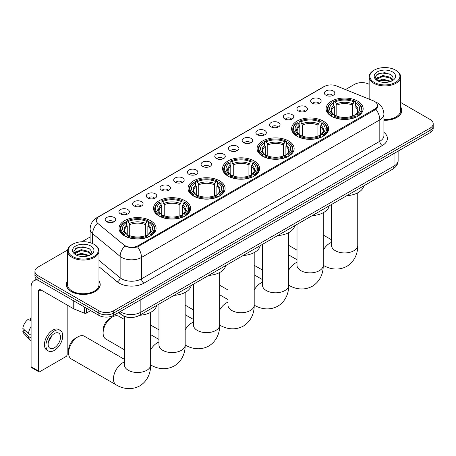 <?xml version="1.0" encoding="UTF-8"?>
<svg xmlns="http://www.w3.org/2000/svg" width="456" height="456" viewBox="0 0 456 456"><rect width="100%" height="100%" fill="white"/><g stroke="black" fill="none" stroke-linecap="round" stroke-linejoin="round"><path stroke-width="0.68" d="M219.678 180.878A18.531 10.699 0 0 0 199.483 178.558A18.531 10.699 0 0 0 188.043 188.442A18.531 10.699 0 0 0 193.469 196.012A18.531 10.699 0 0 0 213.665 198.331A18.531 10.699 0 0 0 225.104 188.442A18.531 10.699 0 0 0 219.678 180.878M323.224 121.096A18.531 10.699 0 0 0 303.029 118.782A18.531 10.699 0 0 0 291.589 128.666A18.531 10.699 0 0 0 297.016 136.23A18.531 10.699 0 0 0 317.211 138.55A18.531 10.699 0 0 0 328.651 128.666A18.531 10.699 0 0 0 323.224 121.096M288.705 141.024A18.531 10.699 0 0 0 268.51 138.704A18.531 10.699 0 0 0 257.076 148.593A18.531 10.699 0 0 0 262.502 156.157A18.531 10.699 0 0 0 282.697 158.477A18.531 10.699 0 0 0 294.137 148.593A18.531 10.699 0 0 0 288.705 141.024M254.191 160.951A18.531 10.699 0 0 0 233.996 158.631A18.531 10.699 0 0 0 222.556 168.515A18.531 10.699 0 0 0 227.989 176.084A18.531 10.699 0 0 0 248.184 178.404A18.531 10.699 0 0 0 259.624 168.515A18.531 10.699 0 0 0 254.191 160.951M185.165 200.805A18.531 10.699 0 0 0 164.969 198.485A18.531 10.699 0 0 0 153.53 208.369A18.531 10.699 0 0 0 158.956 215.939A18.531 10.699 0 0 0 179.151 218.253A18.531 10.699 0 0 0 190.591 208.369A18.531 10.699 0 0 0 185.165 200.805M150.651 220.732A18.531 10.699 0 0 0 130.456 218.413A18.531 10.699 0 0 0 119.016 228.296A18.531 10.699 0 0 0 124.442 235.86A18.531 10.699 0 0 0 144.637 238.18A18.531 10.699 0 0 0 156.077 228.296A18.531 10.699 0 0 0 150.651 220.732M357.738 101.175A18.531 10.699 0 0 0 337.543 98.855A18.531 10.699 0 0 0 326.103 108.739A18.531 10.699 0 0 0 331.529 116.303A18.531 10.699 0 0 0 351.724 118.623A18.531 10.699 0 0 0 363.164 108.739A18.531 10.699 0 0 0 357.738 101.175M312.195 103.141A5.244 3.027 180 0 1 311.157 102.286A5.244 3.027 180 0 1 312.89 98.524A5.244 3.027 180 0 1 319.61 98.861A5.244 3.027 180 0 1 320.653 102.286A5.244 3.027 180 0 1 312.195 103.141M318.972 103.455A3.146 1.818 0 0 0 318.128 102.571A3.146 1.818 0 0 0 315.028 102.11A3.146 1.818 0 0 0 312.833 103.455M298.498 111.047A5.244 3.027 180 0 1 297.46 110.192A5.244 3.027 180 0 1 299.193 106.43A5.244 3.027 180 0 1 305.913 106.767A5.244 3.027 180 0 1 306.956 110.192A5.244 3.027 180 0 1 298.498 111.047M305.275 111.367A3.146 1.818 0 0 0 304.431 110.477A3.146 1.818 0 0 0 301.33 110.021A3.146 1.818 0 0 0 299.136 111.367M284.8 118.959A5.244 3.027 180 0 1 283.763 118.104A5.244 3.027 180 0 1 285.496 114.336A5.244 3.027 180 0 1 292.216 114.678A5.244 3.027 180 0 1 293.259 118.104A5.244 3.027 180 0 1 284.8 118.959M291.578 119.272A3.146 1.818 0 0 0 290.734 118.389A3.146 1.818 0 0 0 287.633 117.927A3.146 1.818 0 0 0 285.439 119.272M271.103 126.865A5.244 3.027 180 0 1 270.066 126.01A5.244 3.027 180 0 1 271.799 122.248A5.244 3.027 180 0 1 278.519 122.584A5.244 3.027 180 0 1 279.562 126.01A5.244 3.027 180 0 1 271.103 126.865M277.881 127.178A3.146 1.818 0 0 0 277.037 126.295A3.146 1.818 0 0 0 273.936 125.833A3.146 1.818 0 0 0 271.742 127.178M257.406 134.771A5.244 3.027 180 0 1 256.369 133.916A5.244 3.027 180 0 1 258.102 130.154A5.244 3.027 180 0 1 264.822 130.49A5.244 3.027 180 0 1 265.865 133.916A5.244 3.027 180 0 1 257.406 134.771M264.184 135.09A3.146 1.818 0 0 0 263.34 134.201A3.146 1.818 0 0 0 260.239 133.745A3.146 1.818 0 0 0 258.045 135.09M243.709 142.682A5.244 3.027 180 0 1 242.672 141.827A5.244 3.027 180 0 1 244.405 138.06A5.244 3.027 180 0 1 251.125 138.402A5.244 3.027 180 0 1 252.168 141.827A5.244 3.027 180 0 1 243.709 142.682M250.486 142.996A3.146 1.818 0 0 0 249.643 142.112A3.146 1.818 0 0 0 246.542 141.651A3.146 1.818 0 0 0 244.348 142.996M230.012 150.588A5.244 3.027 180 0 1 228.975 149.733A5.244 3.027 180 0 1 230.707 145.971A5.244 3.027 180 0 1 237.433 146.308A5.244 3.027 180 0 1 238.471 149.733A5.244 3.027 180 0 1 230.012 150.588M236.789 150.902A3.146 1.818 0 0 0 235.946 150.018A3.146 1.818 0 0 0 232.845 149.557A3.146 1.818 0 0 0 230.65 150.902M216.315 158.5A5.244 3.027 180 0 1 215.278 157.639A5.244 3.027 180 0 1 217.01 153.877A5.244 3.027 180 0 1 223.736 154.213A5.244 3.027 180 0 1 224.774 157.639A5.244 3.027 180 0 1 216.315 158.5M223.092 158.813A3.146 1.818 0 0 0 222.249 157.924A3.146 1.818 0 0 0 219.148 157.468A3.146 1.818 0 0 0 216.953 158.813M202.618 166.406A5.244 3.027 180 0 1 201.58 165.551A5.244 3.027 180 0 1 203.313 161.783A5.244 3.027 180 0 1 210.039 162.125A5.244 3.027 180 0 1 211.077 165.551A5.244 3.027 180 0 1 202.618 166.406M209.395 166.719A3.146 1.818 0 0 0 208.552 165.836A3.146 1.818 0 0 0 205.451 165.374A3.146 1.818 0 0 0 203.256 166.719M188.921 174.312A5.244 3.027 180 0 1 187.883 173.457A5.244 3.027 180 0 1 189.622 169.695A5.244 3.027 180 0 1 196.342 170.031A5.244 3.027 180 0 1 197.38 173.457A5.244 3.027 180 0 1 188.921 174.312M195.698 174.625A3.146 1.818 0 0 0 194.855 173.742A3.146 1.818 0 0 0 191.754 173.28A3.146 1.818 0 0 0 189.559 174.625M175.224 182.223A5.244 3.027 180 0 1 174.186 181.363A5.244 3.027 180 0 1 175.925 177.601A5.244 3.027 180 0 1 182.645 177.937A5.244 3.027 180 0 1 183.682 181.363A5.244 3.027 180 0 1 175.224 182.223M182.007 182.537A3.146 1.818 0 0 0 181.157 181.648A3.146 1.818 0 0 0 178.057 181.192A3.146 1.818 0 0 0 175.862 182.537M161.527 190.129A5.244 3.027 180 0 1 160.489 189.274A5.244 3.027 180 0 1 162.228 185.506A5.244 3.027 180 0 1 168.948 185.849A5.244 3.027 180 0 1 169.985 189.274A5.244 3.027 180 0 1 161.527 190.129M168.31 190.443A3.146 1.818 0 0 0 167.46 189.559A3.146 1.818 0 0 0 164.359 189.097A3.146 1.818 0 0 0 162.165 190.443M147.829 198.035A5.244 3.027 180 0 1 146.792 197.18A5.244 3.027 180 0 1 148.531 193.418A5.244 3.027 180 0 1 155.251 193.754A5.244 3.027 180 0 1 156.288 197.18A5.244 3.027 180 0 1 147.829 198.035M154.612 198.349A3.146 1.818 0 0 0 153.763 197.465A3.146 1.818 0 0 0 150.668 197.003A3.146 1.818 0 0 0 148.468 198.349M134.132 205.947A5.244 3.027 180 0 1 133.095 205.086A5.244 3.027 180 0 1 134.833 201.324A5.244 3.027 180 0 1 141.554 201.66A5.244 3.027 180 0 1 142.591 205.086A5.244 3.027 180 0 1 134.132 205.947M140.915 206.26A3.146 1.818 0 0 0 140.066 205.371A3.146 1.818 0 0 0 136.971 204.915A3.146 1.818 0 0 0 134.771 206.26M120.435 213.853A5.244 3.027 180 0 1 119.398 212.998A5.244 3.027 180 0 1 121.136 209.23A5.244 3.027 180 0 1 127.857 209.572A5.244 3.027 180 0 1 128.894 212.998A5.244 3.027 180 0 1 120.435 213.853M127.218 214.166A3.146 1.818 0 0 0 126.369 213.283A3.146 1.818 0 0 0 123.274 212.821A3.146 1.818 0 0 0 121.079 214.166M106.738 221.758A5.244 3.027 180 0 1 105.701 220.903A5.244 3.027 180 0 1 107.439 217.141A5.244 3.027 180 0 1 114.16 217.478A5.244 3.027 180 0 1 115.197 220.903A5.244 3.027 180 0 1 106.738 221.758M113.521 222.072A3.146 1.818 0 0 0 112.672 221.188A3.146 1.818 0 0 0 109.577 220.727A3.146 1.818 0 0 0 107.382 222.072M325.892 95.236A5.244 3.027 180 0 1 324.854 94.381A5.244 3.027 180 0 1 326.587 90.613A5.244 3.027 180 0 1 333.307 90.949A5.244 3.027 180 0 1 334.351 94.381A5.244 3.027 180 0 1 325.892 95.236M332.669 95.549A3.146 1.818 0 0 0 331.825 94.666A3.146 1.818 0 0 0 328.725 94.204A3.146 1.818 0 0 0 326.53 95.549M373.361 100.833A9.439 5.449 180 0 1 374.621 101.443A9.439 5.449 180 0 1 377.386 105.296A9.439 5.449 180 0 1 374.621 109.149L138.265 245.613A9.439 5.449 180 0 1 123.855 244.883L97.994 223.56A9.439 5.449 180 0 1 96.284 220.436A9.439 5.449 180 0 1 99.049 216.577L324.336 86.515A9.439 5.449 180 0 1 336.425 85.899L373.361 100.833M129.379 317.456A10.488 6.053 180 0 1 121.518 314.891L118.606 312.491M67.516 280.999A16.957 9.793 0 0 0 66.297 284.652A16.957 9.793 0 0 0 71.261 291.578A16.957 9.793 0 0 0 89.741 293.698A16.957 9.793 0 0 0 100.212 284.652A16.957 9.793 0 0 0 98.986 280.999M377.756 105.695L375.909 109.246L374.992 109.919L137.569 246.85C133.625 247.984 129.743 247.842 125.93 246.428L124.91 245.932A12.238 8.185 129.5 0 0 120.133 256.38L92.642 233.711A13.988 8.077 180 0 1 90.111 229.083L90.111 242.672M67.608 250.008L38.008 267.096A10.488 6.053 0 0 0 34.935 271.377L34.935 275.943A10.488 6.053 0 0 0 38.008 280.229L98.827 315.341L98.827 313.055A10.488 6.053 0 0 0 113.664 313.055L430.128 130.348A10.488 6.053 0 0 0 433.2 126.067A10.488 6.053 0 0 1 430.128 130.348L113.664 313.055A10.488 6.053 0 0 1 98.827 313.055L38.008 277.943L98.827 313.055L98.827 310.775A10.488 6.053 0 0 0 113.664 310.775L430.128 128.068A10.488 6.053 0 0 0 433.2 123.781A10.488 6.053 0 0 0 430.128 119.5L400.619 102.463M34.935 273.663A10.488 6.053 0 0 0 38.008 277.943A10.488 6.053 0 0 1 34.935 273.663M92.642 243.612L92.642 233.711A12.238 8.185 129.5 0 1 97.384 223.297L96.045 220.43L97.772 217.489M383.912 120.281A16.957 9.793 0 0 0 401.839 110.506A16.957 9.793 0 0 0 400.619 106.858M369.149 84.297A10.488 6.053 0 0 0 354.472 84.388L345.5 89.57M90.111 237.017L81.909 241.748M34.935 271.377A10.488 6.053 0 0 0 38.008 275.658L98.827 310.775M98.827 315.341A10.488 6.053 0 0 0 113.664 315.341L430.128 132.633A10.488 6.053 0 0 0 433.2 128.353L433.2 123.781M374.251 82.388A15.037 8.681 0 0 0 395.512 82.388A15.037 8.681 0 0 0 395.517 70.11A15.037 8.681 0 0 0 395.512 70.11L396.007 70.395A15.732 9.086 0 0 1 400.619 76.819A15.732 9.086 0 0 1 390.906 85.215A15.732 9.086 0 0 1 373.755 83.243A15.732 9.086 0 0 1 369.149 76.819A15.732 9.086 0 0 1 373.755 70.395L374.251 70.11A15.037 8.681 0 0 0 374.251 82.388M383.912 119.575A15.732 9.086 0 0 0 400.619 110.506L400.619 76.819M383.912 120.179A16.781 9.69 0 0 0 401.668 110.506A16.781 9.69 0 0 0 400.619 107.137M377.899 80.917L382.84 79.127L391.014 81.31M378.64 81.265L382.84 80.034L390.165 81.624M377.75 80.854L376.981 79.156L377.249 78.118L382.84 75.502L390.473 77.286L392.565 79.766M377.004 80.353L376.981 79.156M377.032 79.606L377.249 79.025L382.84 76.409L390.473 78.193L392.325 80.142M391.345 81.174A7.9 4.56 0 0 0 391.681 80.872C393.699 78.677 393.431 76.585 390.883 74.602L384.704 72.658L378.326 73.769L375.368 77.053L377.289 80.569M392.451 71.883A10.699 6.179 0 0 0 377.34 71.866A10.699 6.179 0 0 0 377.272 80.592A10.699 6.179 0 0 0 377.317 80.615A10.699 6.179 0 0 0 392.496 80.592A10.699 6.179 0 0 0 392.451 71.883M392.354 80.672L393.123 80.148M396.007 70.395L395.517 70.11A15.037 8.681 0 0 0 374.251 70.11M376.861 74.67L382.213 73.028L390 74.066M375.829 79.082L377.289 78.05M379.705 77.11L382.213 76.654L388.512 77.189M379.705 80.735L382.213 80.279L388.512 80.82M375.664 78.791L377.899 77.292M331.198 116.103L331.694 114.781A16.644 9.61 0 0 1 331.694 102.697L332.84 103.352A15.037 8.681 0 0 0 332.84 114.12L333.969 114.764L334.333 116.109M334.333 115.562L334.333 106.522L332.84 103.352M333.667 104.789L333.667 101.551L334.168 101.266A16.644 9.61 0 0 1 355.099 101.266L353.959 101.927A15.037 8.681 0 0 0 335.308 101.927L336.807 105.097L336.807 116.149M352.459 116.149L352.459 105.097L353.959 101.927M346.72 195.715A19.232 11.104 0 0 0 363.751 185.883M333.667 117.067A17.345 10.015 0 0 0 355.594 117.067L355.099 116.206A16.644 9.61 0 0 1 334.168 116.206L333.667 117.363M355.594 117.363L355.594 117.067M331.694 102.697L331.198 102.976A17.345 10.015 0 0 0 327.288 109.309A17.345 10.015 0 0 0 331.198 115.636M355.099 101.266L355.594 101.551L355.594 104.789M334.168 116.206L335.308 115.545A15.037 8.681 0 0 0 353.959 115.545L355.099 116.206M332.84 114.12L331.694 114.781M335.308 101.927L334.168 101.266M333.969 105.302A13.446 7.763 0 0 0 333.969 114.764L334.031 114.804C332.122 112.957 331.341 111.703 331.694 111.042A12.939 7.467 0 0 1 334.333 106.522M358.068 115.636A17.345 10.015 0 0 0 361.973 109.309A17.345 10.015 0 0 0 358.068 102.976L357.572 102.697A16.644 9.61 0 0 1 357.572 114.781L358.068 116.103M357.572 114.781L356.427 114.12A15.037 8.681 0 0 0 356.427 103.352L357.572 102.697M356.427 103.352L354.933 106.522L354.933 115.562L355.298 114.764L356.427 114.12M354.933 106.522A12.939 7.467 0 0 1 357.572 111.042C357.92 111.709 357.145 112.963 355.235 114.804L355.298 114.764A13.446 7.763 0 0 0 355.298 105.302M354.933 116.109L354.933 115.562M296.679 136.03L297.181 134.708A16.644 9.61 0 0 1 297.181 122.618L298.321 123.28A15.037 8.681 0 0 0 298.321 134.047L299.455 134.691L299.82 136.036M299.82 135.489L299.82 126.449L298.321 123.28M299.153 124.716L299.153 121.478L299.649 121.193A16.644 9.61 0 0 1 320.585 121.193L319.439 121.855A15.037 8.681 0 0 0 300.795 121.855L302.288 125.024L302.288 136.076M317.946 136.076L317.946 125.024L319.439 121.855M312.206 215.642A19.232 11.104 0 0 0 329.238 205.81M299.153 136.994A17.345 10.015 0 0 0 321.081 136.994L320.585 136.133A16.644 9.61 0 0 1 299.649 136.133L299.153 137.29M321.081 137.29L321.081 136.994M297.181 122.618L296.679 122.903A17.345 10.015 0 0 0 292.775 129.236A17.345 10.015 0 0 0 296.679 135.563M320.585 121.193L321.081 121.478L321.081 124.716M299.649 136.133L300.795 135.472A15.037 8.681 0 0 0 319.439 135.472L320.585 136.133M298.321 134.047L297.181 134.708M300.795 121.855L299.649 121.193M299.455 125.229A13.446 7.763 0 0 0 299.455 134.691L299.518 134.731C297.608 132.884 296.827 131.63 297.181 130.969A12.939 7.467 0 0 1 299.82 126.449M323.555 135.563A17.345 10.015 0 0 0 327.459 129.236A17.345 10.015 0 0 0 323.555 122.903L323.059 122.618A16.644 9.61 0 0 1 323.059 134.708L323.555 136.03M323.059 134.708L321.913 134.047A15.037 8.681 0 0 0 321.913 123.28L323.059 122.618M321.913 123.28L320.42 126.449L320.42 135.489L320.785 134.691L321.913 134.047M320.42 126.449A12.939 7.467 0 0 1 323.053 130.969C323.407 131.636 322.631 132.89 320.722 134.731L320.785 134.691A13.446 7.763 0 0 0 320.785 125.229M320.42 136.036L320.42 135.489M262.166 155.958L262.667 154.635A16.644 9.61 0 0 1 262.667 142.546L263.807 143.207A15.037 8.681 0 0 0 263.807 153.974L264.936 154.618L265.306 155.963M265.306 155.416L265.306 146.376L263.807 143.207M264.64 144.643L264.64 141.406L265.135 141.121A16.644 9.61 0 0 1 286.072 141.121L284.926 141.782A15.037 8.681 0 0 0 266.281 141.782L267.775 144.951L267.775 156.003M283.432 156.003L283.432 144.951L284.926 141.782M277.693 235.57A19.232 11.104 0 0 0 294.718 225.737M264.64 156.921A17.345 10.015 0 0 0 286.567 156.921L286.072 156.06A16.644 9.61 0 0 1 265.135 156.06L264.64 157.217M286.567 157.217L286.567 156.921M262.667 142.546L262.166 142.831A17.345 10.015 0 0 0 258.261 149.163A17.345 10.015 0 0 0 262.166 155.49M286.072 141.121L286.567 141.406L286.567 144.643M265.135 156.06L266.281 155.399A15.037 8.681 0 0 0 284.926 155.399L286.072 156.06M263.807 153.974L262.667 154.635M266.281 141.782L265.135 141.121M264.936 145.156A13.446 7.763 0 0 0 264.936 154.618L265.004 154.658C263.089 152.811 262.314 151.557 262.667 150.896A12.939 7.467 0 0 1 265.306 146.376M289.041 155.49A17.345 10.015 0 0 0 292.946 149.163A17.345 10.015 0 0 0 289.041 142.831L288.545 142.546A16.644 9.61 0 0 1 288.545 154.635L289.041 155.958M288.545 154.635L287.4 153.974A15.037 8.681 0 0 0 287.4 143.207L288.545 142.546M287.4 143.207L285.906 146.376L285.906 155.416L286.271 154.618L287.4 153.974M285.906 146.376A12.939 7.467 0 0 1 288.54 150.896C288.893 151.557 288.112 152.811 286.208 154.658L286.271 154.618A13.446 7.763 0 0 0 286.271 145.156M285.906 155.963L285.906 155.416M227.652 175.885L228.148 174.562A16.644 9.61 0 0 1 228.148 162.473L229.294 163.134A15.037 8.681 0 0 0 229.294 173.901L230.422 174.545L230.787 175.891M230.787 175.343L230.787 166.303L229.294 163.134M230.126 164.565L230.126 161.333L230.622 161.048A16.644 9.61 0 0 1 251.558 161.048L250.412 161.709A15.037 8.681 0 0 0 231.768 161.709L233.261 164.872L233.261 175.93M248.919 175.93L248.919 164.872L250.412 161.709M243.179 255.497A19.232 11.104 0 0 0 260.205 245.664M230.126 176.848A17.345 10.015 0 0 0 252.054 176.848L251.558 175.987A16.644 9.61 0 0 1 230.622 175.987L230.126 177.145M252.054 177.145L252.054 176.848M228.148 162.473L227.652 162.758A17.345 10.015 0 0 0 223.748 169.09A17.345 10.015 0 0 0 227.652 175.417M251.558 161.048L252.054 161.333L252.054 164.565M230.622 175.987L231.768 175.326A15.037 8.681 0 0 0 250.412 175.326L251.558 175.987M229.294 173.901L228.148 174.562M231.768 161.709L230.622 161.048M230.422 165.083A13.446 7.763 0 0 0 230.422 174.545L230.485 174.585C228.576 172.738 227.8 171.484 228.154 170.823A12.939 7.467 0 0 1 230.787 166.303M254.528 175.417A17.345 10.015 0 0 0 258.432 169.09A17.345 10.015 0 0 0 254.528 162.758L254.032 162.473A16.644 9.61 0 0 1 254.032 174.562L254.528 175.885M254.032 174.562L252.886 173.901A15.037 8.681 0 0 0 252.886 163.134L254.032 162.473M252.886 163.134L251.387 166.303L251.387 175.343L251.758 174.545L252.886 173.901M251.387 166.303A12.939 7.467 0 0 1 254.026 170.823C254.38 171.484 253.599 172.738 251.689 174.585L251.758 174.545A13.446 7.763 0 0 0 251.758 165.083M251.387 175.891L251.387 175.343M193.139 195.812L193.635 194.49A16.644 9.61 0 0 1 193.635 182.4L194.78 183.061A15.037 8.681 0 0 0 194.78 193.828L195.909 194.467L196.274 195.818M196.274 195.271L196.274 186.23L194.78 183.061M195.613 184.492L195.613 181.26L196.108 180.975A16.644 9.61 0 0 1 217.045 180.975L215.899 181.636A15.037 8.681 0 0 0 197.254 181.636L198.748 184.8L198.748 195.858M214.405 195.858L214.405 184.8L215.899 181.636M208.666 275.418A19.232 11.104 0 0 0 225.691 265.591M195.613 196.775A17.345 10.015 0 0 0 217.54 196.775L217.045 195.915A16.644 9.61 0 0 1 196.108 195.915L195.613 197.072M217.54 197.072L217.54 196.775M193.635 182.4L193.139 182.685A17.345 10.015 0 0 0 189.234 189.018A17.345 10.015 0 0 0 193.139 195.345M217.045 180.975L217.54 181.26L217.54 184.492M196.108 195.915L197.254 195.254A15.037 8.681 0 0 0 215.899 195.254L217.045 195.915M194.78 193.828L193.635 194.49M197.254 181.636L196.108 180.975M195.909 185.011A13.446 7.763 0 0 0 195.909 194.467L195.972 194.512C194.062 192.666 193.287 191.412 193.64 190.75A12.939 7.467 0 0 1 196.274 186.23M220.014 195.345A17.345 10.015 0 0 0 223.919 189.018A17.345 10.015 0 0 0 220.014 182.685L219.513 182.4A16.644 9.61 0 0 1 219.513 194.49L220.014 195.812M219.513 194.49L218.373 193.828A15.037 8.681 0 0 0 218.373 183.061L219.513 182.4M218.373 183.061L216.874 186.23L216.874 195.271L217.238 194.467L218.373 193.828M216.874 186.23A12.939 7.467 0 0 1 219.513 190.75C219.866 191.412 219.085 192.666 217.176 194.512L217.238 194.467A13.446 7.763 0 0 0 217.238 185.011M216.874 195.818L216.874 195.271M103.107 333.028L103.107 330.172A9.616 5.552 -60 0 1 109.907 318.396L112.375 316.971A13.11 7.57 120 0 0 103.107 333.028A13.11 7.57 120 0 0 105.82 339.03L124.437 349.78M158.625 215.739L159.121 214.417A16.644 9.61 0 0 1 159.121 202.327L160.267 202.988A15.037 8.681 0 0 0 160.267 213.756L161.395 214.394L161.76 215.745M161.76 215.192L161.76 206.158L160.267 202.988M161.099 204.419L161.099 201.187L161.595 200.902A16.644 9.61 0 0 1 182.525 200.902L181.385 201.563A15.037 8.681 0 0 0 162.741 201.563L164.234 204.727L164.234 215.785M179.886 215.785L179.886 204.727L181.385 201.563M174.146 295.345A19.232 11.104 0 0 0 191.178 285.519M161.099 216.697A17.345 10.015 0 0 0 183.027 216.697L182.525 215.842A16.644 9.61 0 0 1 161.595 215.842L161.099 216.999M183.027 216.999L183.027 216.697M159.121 202.327L158.625 202.612A17.345 10.015 0 0 0 154.721 208.939A17.345 10.015 0 0 0 158.625 215.272M182.525 200.902L183.027 201.187L183.027 204.419M161.595 215.842L162.741 215.181A15.037 8.681 0 0 0 181.385 215.181L182.525 215.842M160.267 213.756L159.121 214.417M162.741 201.563L161.595 200.902M161.395 204.938A13.446 7.763 0 0 0 161.395 214.394L161.458 214.44C159.549 212.593 158.768 211.333 159.127 210.678A12.939 7.467 0 0 1 161.76 206.158M185.495 215.272A17.345 10.015 0 0 0 189.405 208.939A17.345 10.015 0 0 0 185.495 202.612L184.999 202.327A16.644 9.61 0 0 1 184.999 214.417L185.495 215.739M184.999 214.417L183.853 213.756A15.037 8.681 0 0 0 183.853 202.988L184.999 202.327M183.853 202.988L182.36 206.158L182.36 215.192L182.725 214.394L183.853 213.756M182.36 206.158A12.939 7.467 0 0 1 184.999 210.678C185.353 211.339 184.572 212.593 182.662 214.44L182.725 214.394A13.446 7.763 0 0 0 182.725 204.938M182.36 215.745L182.36 215.192M124.437 319.496L118.936 316.322A13.11 7.57 120 0 0 112.375 316.971L109.907 318.396M68.594 352.955L68.594 350.1A9.616 5.552 -60 0 1 75.388 338.323A9.616 5.552 -60 0 1 75.394 338.323L77.862 336.898A13.11 7.57 120 0 0 68.594 352.955A13.11 7.57 120 0 0 71.307 358.957L116.155 384.853A13.11 7.57 -60 0 1 114.148 374.347A13.11 7.57 -60 0 1 122.71 362.788A13.11 7.57 -60 0 1 124.437 361.984M124.112 235.666L124.608 234.338A16.644 9.61 0 0 1 124.608 222.254L125.753 222.916A15.037 8.681 0 0 0 125.753 233.683L126.882 234.321L127.247 235.672M127.247 235.119L127.247 226.085L125.753 222.916M126.58 224.346L126.58 221.109L127.081 220.829A16.644 9.61 0 0 1 148.012 220.829L146.872 221.491A15.037 8.681 0 0 0 128.221 221.491L129.721 224.654L129.721 235.706M145.373 235.706L145.373 224.654L146.872 221.491M139.633 315.273A19.232 11.104 0 0 0 156.665 305.44M126.58 236.624A17.345 10.015 0 0 0 148.513 236.624L148.012 235.769A16.644 9.61 0 0 1 127.081 235.769L126.58 236.92M148.513 236.92L148.513 236.624M124.608 222.254L124.112 222.539A17.345 10.015 0 0 0 120.202 228.866A17.345 10.015 0 0 0 124.112 235.199M148.012 220.829L148.513 221.109L148.513 224.346M127.081 235.769L128.221 235.108A15.037 8.681 0 0 0 146.872 235.108L148.012 235.769M125.753 233.683L124.608 234.338M128.221 221.491L127.081 220.829M126.882 224.865A13.446 7.763 0 0 0 126.882 234.321L126.945 234.367C125.035 232.514 124.254 231.26 124.608 230.599A12.939 7.467 0 0 1 127.247 226.085M150.982 235.199A17.345 10.015 0 0 0 154.892 228.866A17.345 10.015 0 0 0 150.982 222.539L150.486 222.254A16.644 9.61 0 0 1 150.486 234.338L150.982 235.666M150.486 234.338L149.34 233.683A15.037 8.681 0 0 0 149.34 222.916L150.486 222.254M149.34 222.916L147.847 226.085L147.847 235.119L148.211 234.321L149.34 233.683M147.847 226.085A12.939 7.467 0 0 1 150.486 230.599C150.833 231.266 150.058 232.52 148.149 234.367L148.211 234.321A13.446 7.763 0 0 0 148.211 224.865M147.847 235.672L147.847 235.119M124.437 359.351L84.417 336.249A13.11 7.57 120 0 0 77.862 336.898L75.388 338.323M86.526 308.239L86.526 313.021L90.67 310.633M37.888 280.161A13.988 8.077 -120 0 0 33.983 280.679A13.988 8.077 -120 0 0 31.088 287.08L31.088 366.732L38.503 371.013L38.503 291.361A3.494 2.018 60 0 1 39.227 289.76A3.494 2.018 60 0 1 40.977 289.936L73.752 308.854L73.752 300.863M38.503 371.013A1.75 1.009 120 0 0 38.863 371.811L31.447 367.53A1.75 1.009 -60 0 1 31.088 366.732M38.863 371.811A1.75 1.009 120 0 0 39.74 371.725L65.949 356.598A1.75 1.009 120 0 0 67.18 354.454L67.18 305.064M86.526 313.021A1.75 1.009 180 0 1 84.292 313.135L73.986 308.968A1.75 1.009 180 0 1 73.752 308.854M54.327 347.831A8.744 5.044 120 0 0 60.038 340.13A8.744 5.044 120 0 0 58.699 333.125A8.744 5.044 120 0 0 54.327 333.558A8.744 5.044 120 0 0 48.615 341.259A8.744 5.044 120 0 0 49.955 348.264A8.744 5.044 120 0 0 54.327 347.831M48.678 341.054A8.744 5.044 120 0 0 51.813 335.622M31.088 318.362L30.347 318.134L30.347 319.89L31.088 320.323M60.272 330.4L58.79 329.54A11.89 6.863 120 0 0 52.845 330.133A11.89 6.863 120 0 0 45.076 340.609A11.89 6.863 120 0 0 46.9 350.134L48.382 350.989A11.89 6.863 120 0 0 54.327 350.402A11.89 6.863 120 0 0 62.09 339.925A11.89 6.863 120 0 0 60.272 330.4A11.89 6.863 120 0 0 54.327 330.988A11.89 6.863 120 0 0 46.558 341.464A11.89 6.863 120 0 0 48.382 350.989M31.088 326.536A11.537 6.663 120 0 0 28.46 333.644L22.8 328.348A9.091 5.25 120 0 1 27.873 319.565L31.088 320.539M31.088 335.16L28.46 333.644M25.861 331.216L24.322 330.326L22.8 331.204L28.46 336.5L31.088 338.016M28.46 336.5A11.537 6.663 120 0 0 29.885 339.72A11.537 6.663 120 0 0 30.757 340.41L31.088 340.598M31.088 317.929A9.091 5.25 120 0 0 30.347 318.134M22.8 331.204A9.091 5.25 120 0 0 23.877 333.467L29.885 339.72M72.624 256.534A15.037 8.681 0 0 0 93.885 256.534A15.037 8.681 0 0 0 93.885 244.256L94.381 244.541A15.732 9.086 0 0 1 98.986 250.965A15.732 9.086 0 0 1 89.273 259.356A15.732 9.086 0 0 1 72.128 257.389A15.732 9.086 0 0 1 67.516 250.965A15.732 9.086 0 0 1 72.128 244.541L72.624 244.256A15.037 8.681 0 0 0 72.624 256.534M67.516 250.965L67.516 284.652A15.732 9.086 0 0 0 72.128 291.076A15.732 9.086 0 0 0 89.273 293.043A15.732 9.086 0 0 0 98.986 284.652L98.986 250.965M67.516 281.278A16.781 9.69 0 0 0 66.468 284.652A16.781 9.69 0 0 0 71.387 291.504A16.781 9.69 0 0 0 89.678 293.607A16.781 9.69 0 0 0 100.035 284.652A16.781 9.69 0 0 0 98.986 281.278M76.26 255.069L81.208 253.268L89.382 255.457M77.007 255.411L81.208 254.174L88.538 255.765M76.124 255.001L75.354 253.302L75.622 252.265L81.208 249.643L88.84 251.427L90.938 253.906M75.371 254.499L75.354 253.302M75.405 253.753L75.622 253.171L81.208 250.549L88.84 252.333L90.698 254.283M89.718 255.314A7.9 4.56 0 0 0 90.054 255.018C92.066 252.818 91.804 250.732 89.256 248.748L83.072 246.804L76.699 247.91L73.735 251.193L75.656 254.71M90.818 246.023A10.699 6.179 0 0 0 75.713 246.012A10.699 6.179 0 0 0 75.639 254.733A10.699 6.179 0 0 0 75.69 254.761A10.699 6.179 0 0 0 90.864 254.733A10.699 6.179 0 0 0 90.818 246.023M90.727 254.813L91.496 254.288M94.381 244.541L93.885 244.256A15.037 8.681 0 0 0 72.624 244.256M75.234 248.816L80.587 247.169L88.373 248.212M74.197 253.228L75.662 252.191M78.073 251.25L80.587 250.794L86.885 251.336M78.073 254.875L80.587 254.419L86.885 254.961M74.037 252.937L76.266 251.438M138.265 245.613L138.265 246.576M374.621 109.149L374.621 110.13M383.912 132.36A17.482 10.095 180 0 1 382.288 145.549L143.948 283.153A3.494 2.018 60 0 1 141.48 278.873L379.814 141.269A13.988 8.077 0 0 0 383.912 135.557L383.912 114.148A13.988 8.077 180 0 1 379.814 119.86A12.238 7.068 -120 0 0 375.909 109.246M143.948 283.153A17.482 10.095 180 0 1 119.227 283.153A17.482 10.095 180 0 1 117.266 281.808L98.986 266.731M121.701 278.873A13.988 8.077 0 0 0 141.48 278.873L141.48 257.458A13.988 8.077 180 0 1 121.701 257.458A13.988 8.077 180 0 1 120.133 256.38L120.133 277.795A13.988 8.077 0 0 0 121.701 278.873M383.912 114.148C383.673 109.121 381.467 105.347 377.283 102.834L375.516 101.973A12.238 5.728 112 0 0 375.351 101.916M137.569 246.85A12.238 7.068 60 0 1 141.48 257.458L379.814 119.86L379.814 141.269A3.494 2.018 60 0 0 382.288 145.549M98.011 217.295A12.238 7.068 -120 0 0 96.74 217.768C92.557 220.282 90.345 224.056 90.111 229.083M96.74 217.768L323.31 86.965A12.238 7.068 60 0 1 324.233 86.572M113.664 310.775L113.664 315.341M430.128 128.068L430.128 132.633M38.008 275.658L38.008 280.229M98.986 260.359L120.133 277.795A3.494 2.337 -50.5 0 1 117.266 281.808M120.139 311.602A13.988 8.077 0 0 0 121.079 312.2A13.988 8.077 0 0 0 140.858 312.2L394.03 166.035A13.988 8.077 0 0 0 398.128 160.324C398.23 163.795 396.384 166.765 392.582 169.239L139.411 315.404A6.994 4.036 60 0 0 140.858 312.2L140.858 299.638M394.03 153.472L394.03 166.035A6.994 4.036 60 0 1 392.582 169.239M119.575 311.927A6.994 4.68 129.5 0 0 120.794 314.201L118.668 312.451M357.743 192.797L357.743 245.374A13.11 7.57 180 0 1 353.902 250.726A13.11 7.57 180 0 1 335.359 250.726A13.11 7.57 180 0 1 331.523 245.374L331.552 245.887M323.23 250.173A13.11 7.57 -60 0 1 329.796 243.23A13.11 7.57 -60 0 1 331.523 242.421M323.241 265.289A13.11 7.57 -60 0 1 323.23 265.284L323.241 265.289C328.856 268.738 337.953 271.166 346.845 266.332C355.475 261.049 357.92 251.957 357.743 245.374M352.459 105.097A12.939 7.467 0 0 0 336.807 105.097M352.824 103.877A13.446 7.763 0 0 0 336.442 103.877M323.23 212.724L323.23 265.301A13.11 7.57 180 0 1 319.388 270.653A13.11 7.57 180 0 1 300.846 270.653A13.11 7.57 180 0 1 297.004 265.301L297.038 265.814M288.716 270.1A13.11 7.57 -60 0 1 295.283 263.158A13.11 7.57 -60 0 1 297.004 262.348M288.728 285.217A13.11 7.57 -60 0 1 288.716 285.211L288.728 285.217C294.342 288.665 303.44 291.088 312.332 286.26C320.961 280.976 323.407 271.884 323.23 265.301M317.946 125.024A12.939 7.467 0 0 0 302.288 125.024M318.311 123.804A13.446 7.763 0 0 0 301.923 123.804M288.716 232.651L288.716 285.222A13.11 7.57 180 0 1 284.875 290.58A13.11 7.57 180 0 1 266.332 290.58A13.11 7.57 180 0 1 262.491 285.222L262.525 285.735M254.203 290.027A13.11 7.57 -60 0 1 260.769 283.085A13.11 7.57 -60 0 1 262.491 282.275M288.716 285.222C288.893 291.811 286.448 300.903 277.812 306.181C268.926 311.015 259.829 308.592 254.214 305.144A13.11 7.57 -60 0 1 254.203 305.138A13.11 7.57 180 0 1 250.361 310.502A13.11 7.57 180 0 1 231.819 310.502A13.11 7.57 180 0 1 227.977 305.149L228.006 305.662M283.432 144.951A12.939 7.467 0 0 0 267.775 144.951M283.797 143.725A13.446 7.763 0 0 0 267.41 143.725M219.689 309.955A13.11 7.57 -60 0 1 226.256 303.012A13.11 7.57 -60 0 1 227.977 302.203M254.214 305.144L254.203 305.138C254.38 311.739 251.934 320.83 243.299 326.108C234.412 330.942 225.315 328.519 219.701 325.071A13.11 7.57 -60 0 1 219.689 325.065A13.11 7.57 180 0 1 215.848 330.429A13.11 7.57 180 0 1 197.305 330.429A13.11 7.57 180 0 1 193.464 325.077L193.492 325.59M248.919 164.872A12.939 7.467 0 0 0 233.261 164.872M249.284 163.653A13.446 7.763 0 0 0 232.896 163.653M185.17 329.882A13.11 7.57 -60 0 1 191.742 322.939A13.11 7.57 -60 0 1 193.464 322.13M219.701 325.071L219.689 325.065C219.866 331.66 217.415 340.757 208.785 346.036C199.899 350.869 190.802 348.447 185.187 344.998A13.11 7.57 -60 0 1 185.17 344.992A13.11 7.57 180 0 1 181.334 350.356A13.11 7.57 180 0 1 162.792 350.356A13.11 7.57 180 0 1 158.95 345.004L158.979 345.517M214.405 184.8A12.939 7.467 0 0 0 198.748 184.8M214.77 183.58A13.446 7.763 0 0 0 198.383 183.58M150.657 349.809A13.11 7.57 -60 0 1 157.229 342.866A13.11 7.57 -60 0 1 158.95 342.057M150.668 364.925A13.11 7.57 -60 0 1 150.657 364.92L150.668 364.925C156.283 368.368 165.38 370.796 174.272 365.963C182.902 360.679 185.353 351.587 185.17 345.004L185.187 344.998M179.886 204.727A12.939 7.467 0 0 0 164.234 204.727M180.257 203.507A13.446 7.763 0 0 0 163.869 203.507M150.657 312.36L150.657 364.931A13.11 7.57 180 0 1 146.821 370.283A13.11 7.57 180 0 1 128.273 370.283A13.11 7.57 180 0 1 124.437 364.931L124.465 365.444M145.373 224.654A12.939 7.467 0 0 0 129.721 224.654M145.738 223.434A13.446 7.763 0 0 0 129.356 223.434M38.503 291.361L40.977 289.936M73.986 301L73.986 308.968M84.292 313.135L84.292 306.945M96.284 220.436L96.284 221.65M377.386 105.296L377.386 107.302M323.31 86.965L325.55 85.922M139.411 315.404C133.785 318.231 128.159 318.231 122.527 315.404L120.794 314.201M398.128 160.324L398.128 151.107M401.668 111.908L401.668 110.506M369.149 99.129L369.149 76.819M297.004 250.144L288.716 245.356M327.288 112.507L327.288 109.309M361.973 112.507L361.973 109.309M331.523 239.793L323.23 235.005M331.523 204.487L331.523 245.374M262.491 270.072L254.203 265.284M292.775 132.434L292.775 129.236M327.459 132.434L327.459 129.236M297.004 259.715L288.716 254.932M297.004 224.415L297.004 265.301M227.977 289.999L219.689 285.211M258.261 152.361L258.261 149.163M292.946 152.361L292.946 149.163M262.491 279.642L254.203 274.86M262.491 244.342L262.491 285.222M193.464 309.926L185.17 305.138M254.203 252.578L254.203 305.149M223.748 172.288L223.748 169.09M258.432 172.288L258.432 169.09M227.977 299.569L219.689 294.787M227.977 264.269L227.977 305.149M158.95 329.853L150.657 325.065M219.689 272.506L219.689 325.077M189.234 192.215L189.234 189.018M223.919 192.215L223.919 189.018M193.464 319.496L185.17 314.708M193.464 284.196L193.464 325.077M185.17 292.433L185.17 345.004M154.721 212.143L154.721 208.939M189.405 212.143L189.405 208.939M158.95 339.424L150.657 334.636M158.95 304.123L158.95 345.004M150.657 364.931C150.833 371.515 148.388 380.606 139.758 385.89C130.866 390.724 121.769 388.295 116.155 384.853M120.202 232.07L120.202 228.866M154.892 232.07L154.892 228.866M124.437 316.51L124.437 364.931M33.983 280.679L36.566 279.186M100.035 286.054L100.035 284.652M66.468 286.054L66.468 284.652"/></g></svg>

